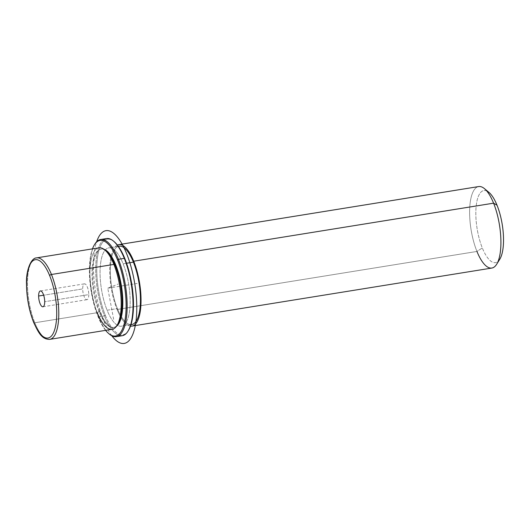 <?xml version="1.0" encoding="UTF-8"?>
<svg xmlns="http://www.w3.org/2000/svg" width="530" height="530" viewBox="0 0 530 530"><rect width="100%" height="100%" fill="white"/><g stroke="black" fill="none" stroke-linecap="round" stroke-linejoin="round"><path stroke-width="0.4" stroke-dasharray="2.65 1.99" d="M88.775 294.601A8.023 2.796 80.8 0 1 85.761 299.159A8.023 2.796 80.8 0 1 82.693 288.91A8.023 2.796 80.8 0 1 85.701 284.352A8.023 2.796 80.8 0 1 88.775 294.601A8.023 2.796 -99.2 0 0 84.456 283.841A8.023 2.796 -99.2 0 0 82.693 288.91L43.659 295.21L82.693 288.91A8.023 2.796 -99.2 0 0 87.013 299.675A8.023 2.796 -99.2 0 0 88.775 294.601L44.706 301.709L88.775 294.601M117.978 323.87A39.684 13.833 80.8 0 1 99.03 311.534L97.242 312.7L99.03 311.534A39.684 13.833 80.8 0 1 92.465 265.159A39.684 13.833 80.8 0 1 106.245 251.134M104.741 249.882A41.274 14.389 -99.2 0 0 90.411 264.47A41.274 14.389 -99.2 0 0 97.242 312.7L34.814 322.77A41.274 14.389 -99.2 0 0 49.707 339.372A41.274 14.389 80.8 0 1 34.814 322.77L97.242 312.7A41.274 14.389 80.8 0 1 89.941 271.148A41.274 14.389 80.8 0 1 98.991 247.815M105.503 250.557A39.684 13.833 -99.2 0 0 100.713 249.14A39.684 13.833 -99.2 0 0 92.015 271.579A39.684 13.833 -99.2 0 0 99.03 311.534L99.766 311.415A39.684 13.833 -99.2 0 0 116.342 326.42A39.684 13.833 80.8 0 1 114.082 327.381A39.684 13.833 80.8 0 1 99.766 311.415L99.03 311.534A39.684 13.833 -99.2 0 0 113.354 327.5A39.684 13.833 -99.2 0 0 117.455 324.651M99.766 311.415A39.684 13.833 80.8 0 1 92.75 271.459A39.684 13.833 80.8 0 1 101.449 249.027A39.684 13.833 80.8 0 1 103.893 249.232A39.684 13.833 -99.2 0 0 92.889 268.452A39.684 13.833 -99.2 0 0 99.766 311.415M123.112 263.808L126.564 263.251L123.112 263.808A39.684 13.833 -99.2 0 0 108.789 247.841A39.684 13.833 -99.2 0 0 100.091 270.273A39.684 13.833 -99.2 0 0 107.106 310.229A39.684 13.833 -99.2 0 0 121.43 326.195A39.684 13.833 -99.2 0 0 130.128 303.763A39.684 13.833 -99.2 0 0 123.112 263.808A39.684 13.833 80.8 0 1 127.856 318.656A39.684 13.833 80.8 0 1 107.106 310.229L117.388 308.573L107.106 310.229A39.684 13.833 80.8 0 1 102.363 255.381A39.684 13.833 80.8 0 1 123.112 263.808M131.712 324.539A39.684 13.833 80.8 0 1 117.388 308.573A39.684 13.833 80.8 0 1 110.372 268.617A39.684 13.833 80.8 0 1 119.071 246.178M491.84 268.054A41.274 14.389 80.8 0 1 476.947 251.445L117.07 309.5A41.274 14.389 -99.2 0 0 130.479 326.129A41.274 14.389 80.8 0 1 117.07 309.5A41.274 14.389 80.8 0 1 117.402 245.059A41.274 14.389 -99.2 0 0 117.07 309.5L476.947 251.445A41.274 14.389 80.8 0 1 469.646 209.893A41.274 14.389 80.8 0 1 478.689 186.56M118.369 246.351A39.684 13.833 -99.2 0 0 110.353 269.545A39.684 13.833 -99.2 0 0 117.388 308.573A39.684 13.833 -99.2 0 0 130.989 324.599M484.447 188.634A41.274 14.389 -99.2 0 0 470.117 203.222A41.274 14.389 -99.2 0 0 476.947 251.445L482.313 247.954A36.51 12.727 80.8 0 1 476.271 205.289A36.51 12.727 80.8 0 1 488.945 192.383M499.744 259.302A36.51 12.727 80.8 0 1 482.313 247.954L476.947 251.445M486.772 190.992A36.51 12.727 -99.2 0 0 476.039 207.661A36.51 12.727 -99.2 0 0 482.313 247.954A36.51 12.727 -99.2 0 0 498.114 261.303M112.135 329.302A41.274 14.389 80.8 0 1 97.242 312.7M36.563 257.885A41.274 14.389 -99.2 0 0 27.514 281.218A41.274 14.389 -99.2 0 0 34.814 322.77A41.274 14.389 80.8 0 1 27.514 281.218A41.274 14.389 80.8 0 1 36.563 257.885M33.662 322.432A1.59 0.808 158.1 0 0 34.814 322.77A1.59 0.808 -21.9 0 1 33.662 322.432M105.629 330.356A48.415 16.874 80.8 0 1 98.004 316.523A48.415 16.874 80.8 0 1 92.485 248.861A48.415 16.874 -99.2 0 0 98.004 316.523A48.415 16.874 -99.2 0 0 105.629 330.356M109.478 334.198A49.21 17.152 80.8 0 1 98.58 316.867L98.004 316.523L98.58 316.867A49.21 17.152 80.8 0 1 94.93 244.005M113.778 241.349A48.415 16.874 -99.2 0 0 97.295 259.157A48.415 16.874 -99.2 0 0 105.351 315.337A48.415 16.874 -99.2 0 0 128.207 330.793M94.671 244.429A49.21 17.152 -99.2 0 0 98.58 316.867L104.456 315.92A49.21 17.152 80.8 0 1 95.751 266.371A49.21 17.152 80.8 0 1 106.537 238.553M122.211 335.722A49.21 17.152 80.8 0 1 104.456 315.92L98.58 316.867A49.21 17.152 -99.2 0 0 109.1 333.873M128.465 330.389A48.415 16.874 80.8 0 1 105.351 315.337L104.456 315.92A49.21 17.152 -99.2 0 0 119.157 335.457M103.721 239.765A49.21 17.152 -99.2 0 0 104.456 315.92L105.351 315.337A48.415 16.874 80.8 0 1 97.341 258.759A48.415 16.874 80.8 0 1 114.149 241.647M113.645 319.318L107.769 288.201L118.27 284.04M107.769 288.201L137.144 283.464M111.83 335.795A57.147 19.921 80.8 0 1 96.202 294.508A57.147 19.921 80.8 0 1 96.659 241.746M114.082 327.381L113.354 327.5M101.449 249.027L100.713 249.14M130.976 324.658L121.43 326.195M118.336 246.298L108.789 247.841M40.386 290.95L84.456 283.841M42.943 306.784L87.013 299.675"/><path stroke-width="0.79" d="M113.884 264.417L115.03 265.106A39.684 13.833 80.8 0 1 117.978 323.87L116.945 325.533A41.274 14.389 -99.2 0 0 113.884 264.417A41.274 14.389 -99.2 0 0 104.741 249.882L106.245 251.134A39.684 13.833 80.8 0 1 115.03 265.106L113.884 264.417A41.274 14.389 80.8 0 1 121.178 305.969A41.274 14.389 80.8 0 1 112.135 329.302L49.707 339.372A41.274 14.389 -99.2 0 0 58.757 316.039A41.274 14.389 -99.2 0 0 51.456 274.487L113.884 264.417L51.456 274.487A41.274 14.389 -99.2 0 0 36.563 257.885A41.274 14.389 80.8 0 1 51.456 274.487A1.59 0.808 158.1 0 0 49.668 275.653A39.684 13.833 80.8 0 1 54.411 330.508A39.684 13.833 80.8 0 1 33.668 322.081A39.684 13.833 80.8 0 1 28.918 267.226A39.684 13.833 80.8 0 1 49.668 275.653A39.684 13.833 -99.2 0 0 28.918 267.226A39.684 13.833 -99.2 0 0 33.668 322.081A1.59 0.808 158.1 0 0 33.662 322.432A1.59 0.808 -21.9 0 1 33.668 322.081A39.684 13.833 -99.2 0 0 54.411 330.508A39.684 13.833 -99.2 0 0 49.668 275.653A1.59 0.808 -21.9 0 1 51.456 274.487A41.274 14.389 80.8 0 1 58.757 316.039A41.274 14.389 80.8 0 1 49.707 339.372C41.691 339.419 38.398 332.542 33.662 322.432C29.077 310.593 26.692 297.92 26.5 284.398C25.811 269.724 31.422 257.699 36.563 257.885L98.991 247.815A41.274 14.389 80.8 0 1 113.884 264.417M97.242 312.7A41.274 14.389 -99.2 0 0 116.945 325.533M117.455 324.651A39.684 13.833 -99.2 0 0 115.03 265.106L115.765 264.993A39.684 13.833 80.8 0 1 116.342 326.42A39.684 13.833 -99.2 0 0 115.765 264.993L115.03 265.106A39.684 13.833 -99.2 0 0 105.503 250.557M103.893 249.232A39.684 13.833 80.8 0 1 115.765 264.993A39.684 13.833 -99.2 0 0 103.893 249.232M118.336 246.298L119.071 246.178A39.684 13.833 80.8 0 1 133.394 262.145L126.564 263.251L133.394 262.145A39.684 13.833 80.8 0 1 140.41 302.107A39.684 13.833 80.8 0 1 131.712 324.539L130.976 324.658M117.402 245.059A41.274 14.389 80.8 0 1 133.712 261.217A41.274 14.389 80.8 0 1 140.94 304.637A41.274 14.389 80.8 0 1 130.479 326.129A41.274 14.389 -99.2 0 0 131.963 326.109A41.274 14.389 -99.2 0 0 141.013 302.776A41.274 14.389 -99.2 0 0 133.712 261.217A41.274 14.389 -99.2 0 0 118.819 244.615A41.274 14.389 -99.2 0 0 117.402 245.059M130.989 324.599A39.684 13.833 -99.2 0 0 140.377 303.021A39.684 13.833 -99.2 0 0 133.394 262.145A39.684 13.833 -99.2 0 0 118.369 246.351M118.819 244.615L478.689 186.56A41.274 14.389 80.8 0 1 493.582 203.169L133.712 261.217L493.582 203.169A41.274 14.389 80.8 0 1 500.883 244.721A41.274 14.389 80.8 0 1 491.84 268.054L131.963 326.109M488.945 192.383A36.51 12.727 80.8 0 1 497.034 205.243L493.582 203.169A41.274 14.389 -99.2 0 0 484.447 188.634L488.945 192.383M493.582 203.169L497.034 205.243A36.51 12.727 80.8 0 1 499.744 259.302L496.65 264.278A41.274 14.389 -99.2 0 0 493.582 203.169M476.947 251.445A41.274 14.389 -99.2 0 0 496.65 264.278M498.114 261.303A36.51 12.727 -99.2 0 0 497.034 205.243A36.51 12.727 -99.2 0 0 486.772 190.992M38.624 296.018A8.023 2.796 80.8 0 1 40.386 290.95A8.023 2.796 80.8 0 1 44.706 301.709A8.023 2.796 80.8 0 1 42.943 306.784A8.023 2.796 80.8 0 1 38.624 296.018L43.659 295.21L38.624 296.018A8.023 2.796 -99.2 0 0 41.698 306.267A8.023 2.796 -99.2 0 0 44.706 301.709A8.023 2.796 -99.2 0 0 41.638 291.46A8.023 2.796 -99.2 0 0 38.624 296.018M94.413 244.833L94.93 244.005A49.21 17.152 80.8 0 1 118.422 259.302L117.528 259.885A48.415 16.874 -99.2 0 0 94.413 244.833A48.415 16.874 -99.2 0 0 92.485 248.861A48.415 16.874 80.8 0 1 117.528 259.885A48.415 16.874 80.8 0 1 125.08 319.623A48.415 16.874 80.8 0 1 105.629 330.356A48.415 16.874 -99.2 0 0 108.73 333.575A48.415 16.874 -99.2 0 0 125.537 316.463A48.415 16.874 -99.2 0 0 117.528 259.885L118.422 259.302A49.21 17.152 80.8 0 1 126.557 316.808A49.21 17.152 80.8 0 1 109.478 334.198L108.73 333.575M128.207 330.793A48.415 16.874 -99.2 0 0 124.868 258.7A48.415 16.874 -99.2 0 0 113.778 241.349M100.66 239.5L106.537 238.553A49.21 17.152 80.8 0 1 124.298 258.355L118.422 259.302A49.21 17.152 -99.2 0 0 100.66 239.5A49.21 17.152 -99.2 0 0 94.671 244.429M113.4 241.024L114.149 241.647A48.415 16.874 80.8 0 1 124.868 258.7L124.298 258.355A49.21 17.152 80.8 0 1 132.997 307.897A49.21 17.152 80.8 0 1 122.211 335.722L116.335 336.669A49.21 17.152 -99.2 0 0 127.12 308.844A49.21 17.152 -99.2 0 0 118.422 259.302L124.298 258.355L124.868 258.7A48.415 16.874 80.8 0 1 128.465 330.389L127.949 331.217A49.21 17.152 -99.2 0 0 124.298 258.355A49.21 17.152 -99.2 0 0 113.4 241.024A49.21 17.152 -99.2 0 0 103.721 239.765M109.1 333.873A49.21 17.152 -99.2 0 0 116.335 336.669M119.157 335.457A49.21 17.152 -99.2 0 0 127.949 331.217M96.659 241.746A57.147 19.921 80.8 0 1 134.017 279.529A57.147 19.921 80.8 0 1 132.917 334.059A57.147 19.921 80.8 0 1 111.83 335.795"/></g></svg>
